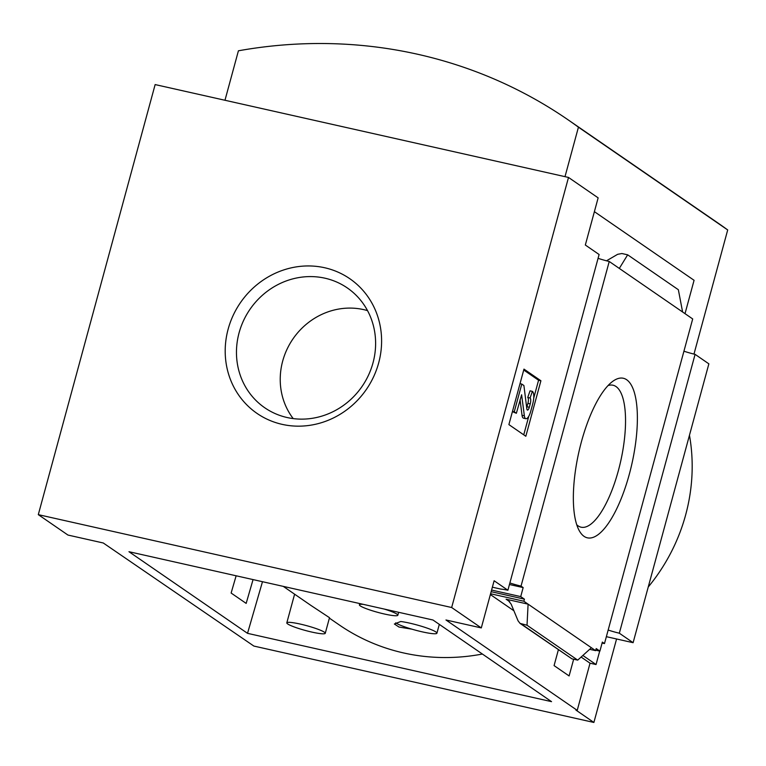 <?xml version="1.0" encoding="UTF-8"?>
<svg xmlns="http://www.w3.org/2000/svg" width="766" height="766" viewBox="0 0 766 766"><rect width="100%" height="100%" fill="white"/><g stroke="black" fill="none" stroke-linecap="round" stroke-linejoin="round"><path stroke-width="1.15" d="M329.466 617.674L311.465 605.782M482.398 654.04A209.367 195.751 124.5 0 1 339.223 624.903L329.39 618.133M411.888 629.164L398.99 627.038L394.375 624.003L400.752 621.494A21.735 2.71 15.2 0 1 424.067 627.076A21.735 2.71 15.2 0 1 436.917 633.195A21.735 2.71 15.2 0 1 411.888 629.164A21.735 2.71 15.2 0 1 395.725 622.844M492.366 587.187L500.83 589.092A17.388 2.174 -164.8 0 1 507.896 590.241L494.118 580.752L481.297 627.919L451.662 607.515L38.3 514.647L155.144 84.576L568.506 177.444L598.141 197.858L585.329 245.024L599.108 254.513L507.896 590.241M509.457 584.506L523.168 587.589L520.717 596.599L524.423 599.156L523.858 601.233L490.585 593.755M509.869 582.955A17.388 2.174 -164.8 0 0 521.033 586.114L523.168 587.589M491.59 590.059L520.717 596.599M491.15 591.678L524.423 599.156M236.129 575.783L231.131 593.047L246.164 603.397L253.058 579.594M558.376 649.788L554.077 665.606L569.109 675.947L573.657 659.22M589.667 649.309L595.632 650.65L596.197 648.572L599.902 651.119L602.354 642.1L604.489 643.574A17.388 2.174 -164.8 0 0 602.086 643.095M595.757 650.19L599.902 651.119M490.364 594.56L513.9 610.761M595.632 650.65L523.858 601.233M506.096 599.203L528.1 604.154L527.027 625.238L520.047 623.39L518.065 620.824L511.171 604.183L508.002 600.075L506.096 599.203L509.735 601.712M582.869 655.466L596.044 664.543L590.04 663.193L577.229 710.36L445.965 619.981L481.297 627.919M581.116 657.046L590.04 663.193M584.085 536.372A81.771 27.164 102.7 0 0 633.721 454.947A81.771 27.164 102.7 0 0 612.8 381.305A81.771 27.164 102.7 0 0 578.857 452.122A81.771 27.164 102.7 0 0 579.249 530.656A81.771 27.164 102.7 0 0 584.085 536.372M521.033 586.114L609.238 261.484L682.611 312.001L692.694 318.943L604.489 643.574M38.3 514.647L67.944 535.051L103.276 542.989L253.872 646.064L593.889 722.453L575.898 710.063L577.229 710.36M608.166 630.045A17.388 2.174 -164.8 0 0 619.33 633.204L695.088 354.352A17.388 2.174 15.2 0 1 683.923 351.192M599.701 651.071L596.044 664.543M609.238 261.484A17.388 2.174 15.2 0 1 598.074 258.324M695.088 354.352L708.866 363.84L633.109 642.693L619.33 633.204M606.366 636.68L633.109 642.693M594.397 211.665L694.073 280.299L685.015 313.658M520.047 623.39L571.924 658.837L577.717 660.129L527.027 625.238M591.4 647.739L577.717 660.129M606.509 260.804L617.645 254.312L621.877 253.527L627.66 254.819L678.35 289.72L682.611 312.001M619.311 268.426L627.66 254.819M525.83 436.266L540.911 380.769L523.973 369.107L508.892 424.603L525.83 436.266M568.506 177.444L451.662 607.515M551.539 701.646L247.523 633.338L128.966 551.712L432.981 620.01L551.539 701.646M616.573 638.978L593.889 722.453M224.974 100.269L238.418 50.795A489.187 457.359 124.5 0 1 568.008 119.774A489.187 457.359 124.5 0 1 578.435 127.185L565.002 176.659M578.435 127.185L727.7 229.953L693.977 354.084M689.467 435.26A181.111 169.334 124.5 0 1 648.237 587.005M568.008 119.774L717.273 222.542A489.187 457.359 124.5 0 1 727.7 229.953M378.663 362.95A81.771 76.456 -55.5 0 0 284.196 269.785A81.771 76.456 -55.5 0 0 247.351 405.405A81.771 76.456 -55.5 0 0 378.663 362.95M523.724 370.016L538.575 380.242L540.911 380.769M538.575 380.242L533.749 398.023M528.799 416.235L523.743 434.829M512.416 411.639L516.37 413.276L521.617 394.768L524.365 415.814A9.422 3.131 -77.3 0 0 525.878 418.705A9.422 3.131 -77.3 0 0 530.704 411.409L532.724 403.95A10.868 3.61 -77.3 0 0 532.38 391.359L530.072 398.004A5.075 1.685 -77.3 0 1 530.235 403.883L529.306 407.282A3.619 1.206 -77.3 0 1 527.458 410.088A3.619 1.206 -77.3 0 1 526.864 408.977L523.906 385.528L521.79 384.072L514.254 411.821L516.37 413.276M525.878 418.705L523.551 418.179A9.422 3.131 -77.3 0 1 522.029 415.287L520.057 399.699M530.072 398.004L527.736 397.487L530.043 390.842L532.38 391.359M527.736 397.487A5.075 1.685 -77.3 0 1 527.898 403.356L530.235 403.883M526.702 407.627A3.619 1.206 -77.3 0 0 526.97 406.765L527.898 403.356M520.018 383.68L521.79 384.072M512.473 411.419L514.254 411.821M576.75 524.748A72.76 24.167 102.7 0 0 578.129 525.878A72.76 24.167 102.7 0 0 580.848 527.142A72.76 24.167 102.7 0 0 620.632 461.515A72.76 24.167 102.7 0 0 612.743 385.174A72.76 24.167 102.7 0 0 608.022 385.585M367.536 310.632A68.519 64.057 -55.5 0 0 292.985 338.878A68.519 64.057 -55.5 0 0 293.196 418.59M372.994 362.902A72.76 68.021 -55.5 0 0 351.766 291.31A72.76 68.021 -55.5 0 0 250.013 309.282A72.76 68.021 -55.5 0 0 269.527 410.758A72.76 68.021 -55.5 0 0 372.994 362.902M247.523 633.338L262.479 581.71M324.372 632.199A19.926 2.49 15.2 0 1 325.263 633.3A19.926 2.49 15.2 0 1 308.66 631.328A19.926 2.49 15.2 0 1 287.7 623.955A19.926 2.49 15.2 0 1 286.81 622.854A19.926 2.49 15.2 0 1 303.413 624.826A19.926 2.49 15.2 0 1 324.372 632.199M384.321 609.085A19.926 2.49 15.2 0 1 396.951 614.131A19.926 2.49 15.2 0 1 397.841 615.232A19.926 2.49 15.2 0 1 381.238 613.26A19.926 2.49 15.2 0 1 360.279 605.896A19.926 2.49 15.2 0 1 359.388 604.786A19.926 2.49 15.2 0 1 363.352 604.364M571.924 658.837L521.234 623.936M522.029 415.287L524.365 415.814M526.97 406.765L529.306 407.282M311.456 605.791L283.267 586.373M294.604 594.186L286.81 622.854M329.504 617.683L325.263 633.3M359.723 603.551L359.388 604.786M398.636 612.293L397.841 615.232M439.32 624.376L436.917 633.195"/></g></svg>
